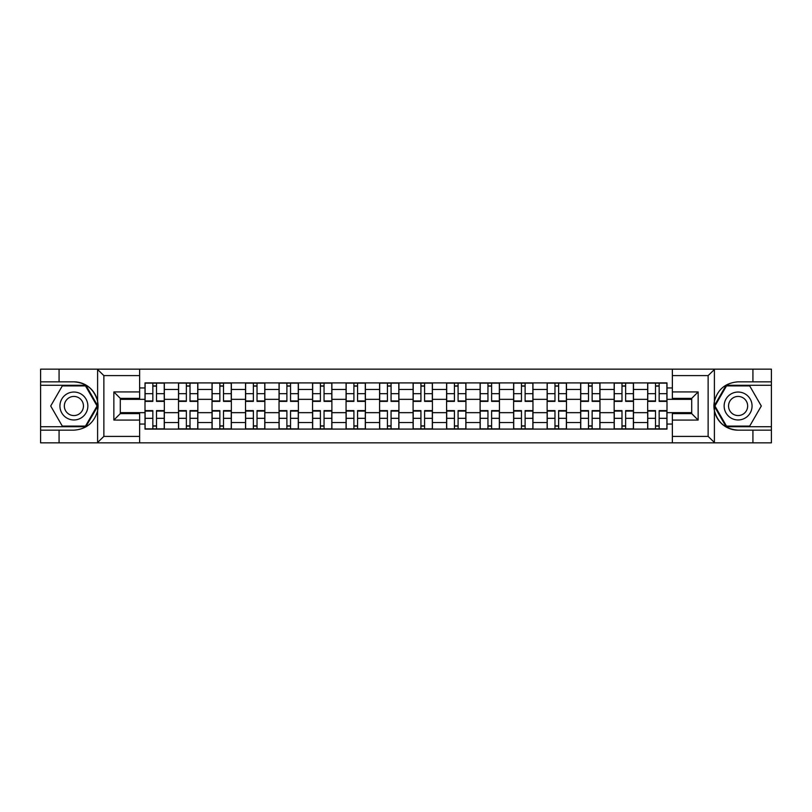 <?xml version="1.0" encoding="UTF-8"?>
<svg xmlns="http://www.w3.org/2000/svg" width="812" height="812" viewBox="0 0 812 812"><rect width="100%" height="100%" fill="white"/><g stroke="black" fill="none" stroke-linecap="round" stroke-linejoin="round"><path stroke-width="1.22" d="M707.384 442.844L771.4 442.844L771.4 385.274L726.131 385.274L714.164 406L726.131 426.726L771.4 426.726M139.634 442.844L672.366 442.844L672.366 413.623L691.702 413.623L691.702 398.377L672.366 398.377L672.366 369.155L139.634 369.155L139.634 398.377L120.298 398.377L120.298 413.623L139.634 413.623L139.634 442.844L97.227 442.844L103.865 436.399L139.634 436.399M97.227 442.844L40.6 442.844L40.6 430.167L59.073 430.167L59.073 442.844L104.616 442.844M104.616 369.155L40.6 369.155L40.6 426.726L85.869 426.726L97.836 406L85.869 385.274L40.6 385.274M672.366 369.155L771.4 369.155L771.4 381.833L752.927 381.833L752.927 369.155L707.384 369.155M178.508 429.091L178.508 389.455L164.328 389.455L164.328 429.091M164.328 389.455L164.328 382.909M178.508 389.455L178.508 382.909M197.844 382.909L197.844 429.091M212.023 429.091L212.023 382.909M231.359 382.909L231.359 429.091M245.528 429.091L245.528 382.909M264.864 382.909L264.864 429.091M279.044 429.091L279.044 382.909M298.38 382.909L298.38 429.091M312.559 429.091L312.559 382.909M331.885 382.909L331.885 429.091M346.064 429.091L346.064 382.909M365.4 382.909L365.4 429.091M379.58 429.091L379.58 382.909M398.915 382.909L398.915 429.091M413.085 429.091L413.085 382.909M432.42 382.909L432.42 429.091M446.6 429.091L446.6 382.909M465.936 382.909L465.936 429.091M480.115 429.091L480.115 382.909M499.441 382.909L499.441 429.091M513.62 429.091L513.62 382.909M532.956 382.909L532.956 429.091M547.136 429.091L547.136 382.909M566.471 382.909L566.471 429.091M580.641 429.091L580.641 382.909M599.977 382.909L599.977 429.091M614.156 429.091L614.156 382.909M633.492 382.909L633.492 429.091M647.671 429.091L647.671 382.909M647.671 412.658L633.492 412.658M614.156 412.658L599.977 412.658M580.641 412.658L566.471 412.658M547.136 412.658L532.956 412.658M513.62 412.658L499.441 412.658M480.115 412.658L465.936 412.658M446.6 412.658L432.42 412.658M413.085 412.658L398.915 412.658M379.58 412.658L365.4 412.658M346.064 412.658L331.885 412.658M312.559 412.658L298.38 412.658M279.044 412.658L264.864 412.658M245.528 412.658L231.359 412.658M212.023 412.658L197.844 412.658M178.508 412.658L164.328 412.658M647.671 399.342L633.492 399.342M614.156 399.342L599.977 399.342M580.641 399.342L566.471 399.342M547.136 399.342L532.956 399.342M513.62 399.342L499.441 399.342M480.115 399.342L465.936 399.342M446.6 399.342L432.42 399.342M413.085 399.342L398.915 399.342M379.58 399.342L365.4 399.342M346.064 399.342L331.885 399.342M312.559 399.342L298.38 399.342M279.044 399.342L264.864 399.342M245.528 399.342L231.359 399.342M212.023 399.342L197.844 399.342M178.508 399.342L164.328 399.342M120.298 412.658L145.003 412.658L145.003 399.342L120.298 399.342M139.634 387.953L145.003 387.953L145.003 399.342M691.702 399.342L666.997 399.342L666.997 382.909L145.003 382.909L145.003 387.953M666.997 387.953L672.366 387.953M672.366 424.047L666.997 424.047L666.997 412.658L691.702 412.658M145.003 412.658L145.003 429.091L666.997 429.091L666.997 424.047M145.003 424.047L139.634 424.047M666.997 399.342L666.997 412.658M156.493 425.874L152.839 425.874M152.839 386.126L156.493 386.126M190.008 425.874L186.354 425.874M186.354 386.126L190.008 386.126M223.513 425.874L219.859 425.874M219.859 386.126L223.513 386.126M257.028 425.874L253.374 425.874M253.374 386.126L257.028 386.126M290.534 425.874L286.89 425.874M286.89 386.126L290.534 386.126M324.049 425.874L320.395 425.874M320.395 386.126L324.049 386.126M357.564 425.874L353.91 425.874M353.91 386.126L357.564 386.126M391.069 425.874L387.415 425.874M387.415 386.126L391.069 386.126M424.585 425.874L420.931 425.874M420.931 386.126L424.585 386.126M458.09 425.874L454.436 425.874M454.436 386.126L458.09 386.126M491.605 425.874L487.951 425.874M487.951 386.126L491.605 386.126M525.11 425.874L521.466 425.874M521.466 386.126L525.11 386.126M558.626 425.874L554.972 425.874M554.972 386.126L558.626 386.126M592.141 425.874L588.487 425.874M588.487 386.126L592.141 386.126M625.646 425.874L621.992 425.874M621.992 386.126L625.646 386.126M659.161 425.874L655.507 425.874M655.507 386.126L659.161 386.126M156.493 401.382L156.493 383.122L164.227 383.122L164.227 401.382L156.493 401.382M152.839 385.913L156.493 385.913M159.609 383.122L145.104 383.122L145.104 401.382L152.839 401.382L152.839 383.122L149.723 383.122M152.839 410.618L152.839 428.878L145.104 428.878L145.104 410.618L152.839 410.618M156.493 426.087L152.839 426.087M149.723 428.878L164.227 428.878L164.227 410.618L156.493 410.618L156.493 428.878L159.609 428.878M190.008 401.382L190.008 383.122L197.732 383.122L197.732 401.382L190.008 401.382M186.354 385.913L190.008 385.913M193.114 383.122L178.62 383.122L178.62 401.382L186.354 401.382L186.354 383.122L183.238 383.122M223.513 401.382L223.513 383.122L231.247 383.122L231.247 401.382L223.513 401.382M219.859 385.913L223.513 385.913M226.629 383.122L212.125 383.122L212.125 401.382L219.859 401.382L219.859 383.122L216.743 383.122M59.073 430.167L73.892 430.167C86.376 429.233 94.273 422.737 97.602 410.679L97.602 401.321C94.273 389.263 86.376 382.767 73.892 381.833L40.6 381.833M40.6 430.167L40.6 426.726M139.634 375.601L103.865 375.601L97.227 369.155L59.073 369.155L59.073 381.833M97.227 369.155L139.634 369.155M73.892 381.833A24.167 24.167 0 0 1 97.602 410.679L97.602 442.652M120.298 398.377L113.853 391.932L139.634 391.932M139.634 420.068L113.853 420.068L120.298 413.623M714.773 369.155L708.135 375.601L672.366 375.601M752.927 381.833L738.108 381.833C725.623 382.767 717.727 389.263 714.398 401.321L714.398 410.679C717.727 422.737 725.623 429.233 738.108 430.167L771.4 430.167M771.4 381.833L771.4 385.274M672.366 436.399L708.135 436.399L714.773 442.844L752.927 442.844L752.927 430.167M714.773 442.844L672.366 442.844M738.108 430.167A24.167 24.167 0 0 1 714.398 401.321L714.398 369.348M691.702 413.623L698.147 420.068L672.366 420.068M672.366 391.932L698.147 391.932L691.702 398.377M59.936 406A13.966 13.966 0 0 0 73.892 419.966A13.966 13.966 0 0 0 87.858 406A13.966 13.966 0 0 0 73.892 392.034A13.966 13.966 0 0 0 59.936 406M64.341 406A9.561 9.561 0 0 0 73.892 415.561A9.561 9.561 0 0 0 83.453 406A9.561 9.561 0 0 0 73.892 396.439A9.561 9.561 0 0 0 64.341 406M85.493 385.913L97.085 406L85.493 426.087L62.301 426.087L50.699 406L62.301 385.913L85.493 385.913M724.142 406A13.966 13.966 0 0 0 738.108 419.966A13.966 13.966 0 0 0 752.064 406A13.966 13.966 0 0 0 738.108 392.034A13.966 13.966 0 0 0 724.142 406M728.547 406A9.561 9.561 0 0 0 738.108 415.561A9.561 9.561 0 0 0 747.659 406A9.561 9.561 0 0 0 738.108 396.439A9.561 9.561 0 0 0 728.547 406M749.699 385.913L761.301 406L749.699 426.087L726.507 426.087L714.915 406L726.507 385.913L749.699 385.913M186.354 410.618L186.354 428.878L178.62 428.878L178.62 410.618L186.354 410.618M190.008 426.087L186.354 426.087M183.238 428.878L197.732 428.878L197.732 410.618L190.008 410.618L190.008 428.878L193.114 428.878M219.859 410.618L219.859 428.878L212.125 428.878L212.125 410.618L219.859 410.618M223.513 426.087L219.859 426.087M216.743 428.878L231.247 428.878L231.247 410.618L223.513 410.618L223.513 428.878L226.629 428.878M257.028 401.382L257.028 383.122L264.763 383.122L264.763 401.382L257.028 401.382M253.374 385.913L257.028 385.913M260.144 383.122L245.64 383.122L245.64 401.382L253.374 401.382L253.374 383.122L250.258 383.122M290.534 401.382L290.534 383.122L298.268 383.122L298.268 401.382L290.534 401.382M286.89 385.913L290.534 385.913M293.65 383.122L279.155 383.122L279.155 401.382L286.89 401.382L286.89 383.122L283.774 383.122M324.049 401.382L324.049 383.122L331.783 383.122L331.783 401.382L324.049 401.382M320.395 385.913L324.049 385.913M327.165 383.122L312.661 383.122L312.661 401.382L320.395 401.382L320.395 383.122L317.279 383.122M253.374 410.618L253.374 428.878L245.64 428.878L245.64 410.618L253.374 410.618M257.028 426.087L253.374 426.087M250.258 428.878L264.763 428.878L264.763 410.618L257.028 410.618L257.028 428.878L260.144 428.878M286.89 410.618L286.89 428.878L279.155 428.878L279.155 410.618L286.89 410.618M290.534 426.087L286.89 426.087M283.774 428.878L298.268 428.878L298.268 410.618L290.534 410.618L290.534 428.878L293.65 428.878M320.395 410.618L320.395 428.878L312.661 428.878L312.661 410.618L320.395 410.618M324.049 426.087L320.395 426.087M317.279 428.878L331.783 428.878L331.783 410.618L324.049 410.618L324.049 428.878L327.165 428.878M357.564 401.382L357.564 383.122L365.288 383.122L365.288 401.382L357.564 401.382M353.91 385.913L357.564 385.913M360.67 383.122L346.176 383.122L346.176 401.382L353.91 401.382L353.91 383.122L350.794 383.122M353.91 410.618L353.91 428.878L346.176 428.878L346.176 410.618L353.91 410.618M357.564 426.087L353.91 426.087M350.794 428.878L365.288 428.878L365.288 410.618L357.564 410.618L357.564 428.878L360.67 428.878M391.069 401.382L391.069 383.122L398.804 383.122L398.804 401.382L391.069 401.382M387.415 385.913L391.069 385.913M394.185 383.122L379.681 383.122L379.681 401.382L387.415 401.382L387.415 383.122L384.299 383.122M387.415 410.618L387.415 428.878L379.681 428.878L379.681 410.618L387.415 410.618M391.069 426.087L387.415 426.087M384.299 428.878L398.804 428.878L398.804 410.618L391.069 410.618L391.069 428.878L394.185 428.878M424.585 401.382L424.585 383.122L432.319 383.122L432.319 401.382L424.585 401.382M420.931 385.913L424.585 385.913M427.701 383.122L413.196 383.122L413.196 401.382L420.931 401.382L420.931 383.122L417.815 383.122M420.931 410.618L420.931 428.878L413.196 428.878L413.196 410.618L420.931 410.618M424.585 426.087L420.931 426.087M417.815 428.878L432.319 428.878L432.319 410.618L424.585 410.618L424.585 428.878L427.701 428.878M458.09 401.382L458.09 383.122L465.824 383.122L465.824 401.382L458.09 401.382M454.436 385.913L458.09 385.913M461.206 383.122L446.712 383.122L446.712 401.382L454.436 401.382L454.436 383.122L451.33 383.122M454.436 410.618L454.436 428.878L446.712 428.878L446.712 410.618L454.436 410.618M458.09 426.087L454.436 426.087M451.33 428.878L465.824 428.878L465.824 410.618L458.09 410.618L458.09 428.878L461.206 428.878M491.605 401.382L491.605 383.122L499.339 383.122L499.339 401.382L491.605 401.382M487.951 385.913L491.605 385.913M494.721 383.122L480.217 383.122L480.217 401.382L487.951 401.382L487.951 383.122L484.835 383.122M487.951 410.618L487.951 428.878L480.217 428.878L480.217 410.618L487.951 410.618M491.605 426.087L487.951 426.087M484.835 428.878L499.339 428.878L499.339 410.618L491.605 410.618L491.605 428.878L494.721 428.878M525.11 401.382L525.11 383.122L532.845 383.122L532.845 401.382L525.11 401.382M521.466 385.913L525.11 385.913M528.226 383.122L513.732 383.122L513.732 401.382L521.466 401.382L521.466 383.122L518.35 383.122M521.466 410.618L521.466 428.878L513.732 428.878L513.732 410.618L521.466 410.618M525.11 426.087L521.466 426.087M518.35 428.878L532.845 428.878L532.845 410.618L525.11 410.618L525.11 428.878L528.226 428.878M558.626 401.382L558.626 383.122L566.36 383.122L566.36 401.382L558.626 401.382M554.972 385.913L558.626 385.913M561.742 383.122L547.237 383.122L547.237 401.382L554.972 401.382L554.972 383.122L551.856 383.122M554.972 410.618L554.972 428.878L547.237 428.878L547.237 410.618L554.972 410.618M558.626 426.087L554.972 426.087M551.856 428.878L566.36 428.878L566.36 410.618L558.626 410.618L558.626 428.878L561.742 428.878M592.141 401.382L592.141 383.122L599.875 383.122L599.875 401.382L592.141 401.382M588.487 385.913L592.141 385.913M595.257 383.122L580.753 383.122L580.753 401.382L588.487 401.382L588.487 383.122L585.371 383.122M588.487 410.618L588.487 428.878L580.753 428.878L580.753 410.618L588.487 410.618M592.141 426.087L588.487 426.087M585.371 428.878L599.875 428.878L599.875 410.618L592.141 410.618L592.141 428.878L595.257 428.878M625.646 401.382L625.646 383.122L633.38 383.122L633.38 401.382L625.646 401.382M621.992 385.913L625.646 385.913M628.762 383.122L614.268 383.122L614.268 401.382L621.992 401.382L621.992 383.122L618.886 383.122M621.992 410.618L621.992 428.878L614.268 428.878L614.268 410.618L621.992 410.618M625.646 426.087L621.992 426.087M618.886 428.878L633.38 428.878L633.38 410.618L625.646 410.618L625.646 428.878L628.762 428.878M659.161 401.382L659.161 383.122L666.896 383.122L666.896 401.382L659.161 401.382M655.507 385.913L659.161 385.913M662.277 383.122L647.773 383.122L647.773 401.382L655.507 401.382L655.507 383.122L652.391 383.122M655.507 410.618L655.507 428.878L647.773 428.878L647.773 410.618L655.507 410.618M659.161 426.087L655.507 426.087M652.391 428.878L666.896 428.878L666.896 410.618L659.161 410.618L659.161 428.878L662.277 428.878M614.156 389.455L599.977 389.455M580.641 389.455L566.471 389.455M547.136 389.455L532.956 389.455M513.62 389.455L499.441 389.455M480.115 389.455L465.936 389.455M446.6 389.455L432.42 389.455M413.085 389.455L398.915 389.455M379.58 389.455L365.4 389.455M346.064 389.455L331.885 389.455M312.559 389.455L298.38 389.455M279.044 389.455L264.864 389.455M245.528 389.455L231.359 389.455M212.023 389.455L197.844 389.455M647.671 389.455L633.492 389.455M614.156 422.544L599.977 422.544M580.641 422.544L566.471 422.544M547.136 422.544L532.956 422.544M513.62 422.544L499.441 422.544M480.115 422.544L465.936 422.544M446.6 422.544L432.42 422.544M413.085 422.544L398.915 422.544M379.58 422.544L365.4 422.544M346.064 422.544L331.885 422.544M312.559 422.544L298.38 422.544M279.044 422.544L264.864 422.544M245.528 422.544L231.359 422.544M212.023 422.544L197.844 422.544M178.508 422.544L164.328 422.544M647.671 422.544L633.492 422.544M156.493 400.925L164.227 400.925M156.493 393.678L164.227 393.678M145.104 400.925L152.839 400.925M145.104 393.678L152.839 393.678M152.839 411.075L145.104 411.075M152.839 418.322L145.104 418.322M164.227 411.075L156.493 411.075M164.227 418.322L156.493 418.322M190.008 400.925L197.732 400.925M190.008 393.678L197.732 393.678M178.62 400.925L186.354 400.925M178.62 393.678L186.354 393.678M223.513 400.925L231.247 400.925M223.513 393.678L231.247 393.678M212.125 400.925L219.859 400.925M212.125 393.678L219.859 393.678M97.602 401.321L97.602 369.348M103.865 375.601L103.865 436.399M113.853 420.068L113.853 391.932M714.398 410.679L714.398 442.652M708.135 436.399L708.135 375.601M698.147 391.932L698.147 420.068M186.354 411.075L178.62 411.075M186.354 418.322L178.62 418.322M197.732 411.075L190.008 411.075M197.732 418.322L190.008 418.322M219.859 411.075L212.125 411.075M219.859 418.322L212.125 418.322M231.247 411.075L223.513 411.075M231.247 418.322L223.513 418.322M257.028 400.925L264.763 400.925M257.028 393.678L264.763 393.678M245.64 400.925L253.374 400.925M245.64 393.678L253.374 393.678M290.534 400.925L298.268 400.925M290.534 393.678L298.268 393.678M279.155 400.925L286.89 400.925M279.155 393.678L286.89 393.678M324.049 400.925L331.783 400.925M324.049 393.678L331.783 393.678M312.661 400.925L320.395 400.925M312.661 393.678L320.395 393.678M253.374 411.075L245.64 411.075M253.374 418.322L245.64 418.322M264.763 411.075L257.028 411.075M264.763 418.322L257.028 418.322M286.89 411.075L279.155 411.075M286.89 418.322L279.155 418.322M298.268 411.075L290.534 411.075M298.268 418.322L290.534 418.322M320.395 411.075L312.661 411.075M320.395 418.322L312.661 418.322M331.783 411.075L324.049 411.075M331.783 418.322L324.049 418.322M357.564 400.925L365.288 400.925M357.564 393.678L365.288 393.678M346.176 400.925L353.91 400.925M346.176 393.678L353.91 393.678M353.91 411.075L346.176 411.075M353.91 418.322L346.176 418.322M365.288 411.075L357.564 411.075M365.288 418.322L357.564 418.322M391.069 400.925L398.804 400.925M391.069 393.678L398.804 393.678M379.681 400.925L387.415 400.925M379.681 393.678L387.415 393.678M387.415 411.075L379.681 411.075M387.415 418.322L379.681 418.322M398.804 411.075L391.069 411.075M398.804 418.322L391.069 418.322M424.585 400.925L432.319 400.925M424.585 393.678L432.319 393.678M413.196 400.925L420.931 400.925M413.196 393.678L420.931 393.678M420.931 411.075L413.196 411.075M420.931 418.322L413.196 418.322M432.319 411.075L424.585 411.075M432.319 418.322L424.585 418.322M458.09 400.925L465.824 400.925M458.09 393.678L465.824 393.678M446.712 400.925L454.436 400.925M446.712 393.678L454.436 393.678M454.436 411.075L446.712 411.075M454.436 418.322L446.712 418.322M465.824 411.075L458.09 411.075M465.824 418.322L458.09 418.322M491.605 400.925L499.339 400.925M491.605 393.678L499.339 393.678M480.217 400.925L487.951 400.925M480.217 393.678L487.951 393.678M487.951 411.075L480.217 411.075M487.951 418.322L480.217 418.322M499.339 411.075L491.605 411.075M499.339 418.322L491.605 418.322M525.11 400.925L532.845 400.925M525.11 393.678L532.845 393.678M513.732 400.925L521.466 400.925M513.732 393.678L521.466 393.678M521.466 411.075L513.732 411.075M521.466 418.322L513.732 418.322M532.845 411.075L525.11 411.075M532.845 418.322L525.11 418.322M558.626 400.925L566.36 400.925M558.626 393.678L566.36 393.678M547.237 400.925L554.972 400.925M547.237 393.678L554.972 393.678M554.972 411.075L547.237 411.075M554.972 418.322L547.237 418.322M566.36 411.075L558.626 411.075M566.36 418.322L558.626 418.322M592.141 400.925L599.875 400.925M592.141 393.678L599.875 393.678M580.753 400.925L588.487 400.925M580.753 393.678L588.487 393.678M588.487 411.075L580.753 411.075M588.487 418.322L580.753 418.322M599.875 411.075L592.141 411.075M599.875 418.322L592.141 418.322M625.646 400.925L633.38 400.925M625.646 393.678L633.38 393.678M614.268 400.925L621.992 400.925M614.268 393.678L621.992 393.678M621.992 411.075L614.268 411.075M621.992 418.322L614.268 418.322M633.38 411.075L625.646 411.075M633.38 418.322L625.646 418.322M659.161 400.925L666.896 400.925M659.161 393.678L666.896 393.678M647.773 400.925L655.507 400.925M647.773 393.678L655.507 393.678M655.507 411.075L647.773 411.075M655.507 418.322L647.773 418.322M666.896 411.075L659.161 411.075M666.896 418.322L659.161 418.322"/></g></svg>
